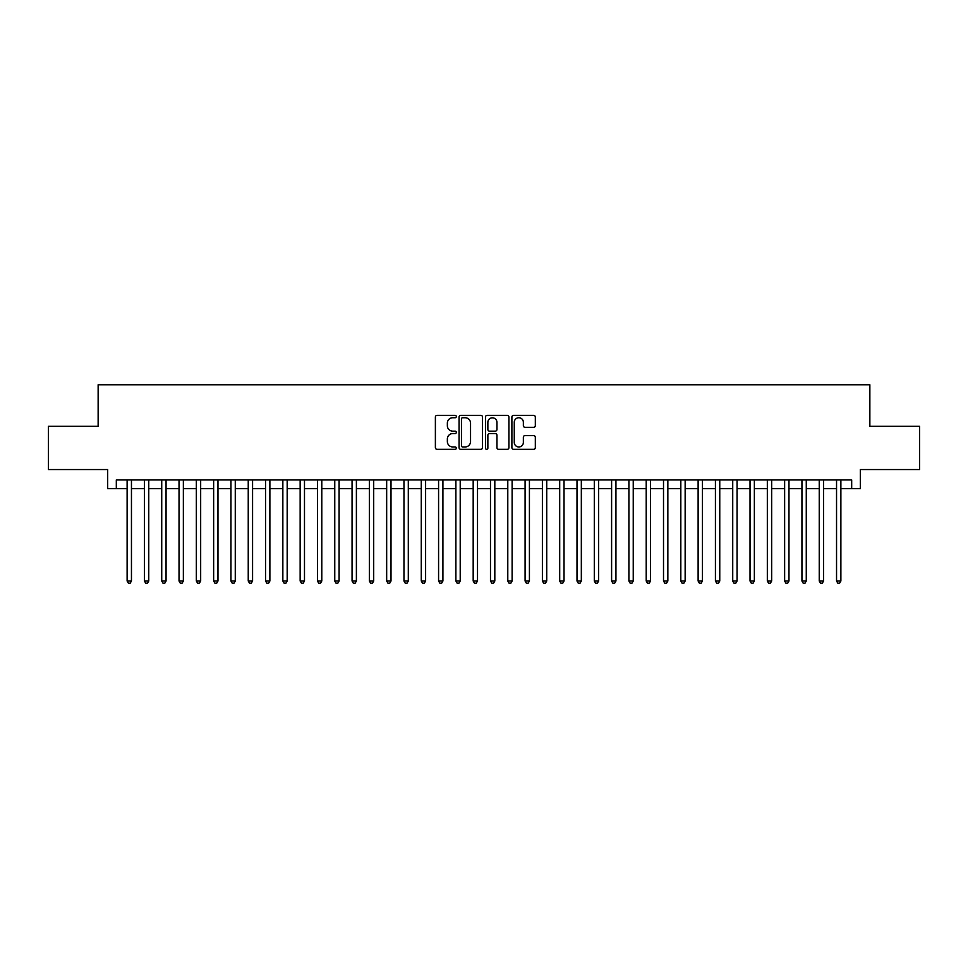<?xml version="1.0" encoding="UTF-8"?>
<svg xmlns="http://www.w3.org/2000/svg" width="968" height="968" viewBox="0 0 968 968"><rect width="100%" height="100%" fill="white"/><g stroke="black" fill="none" stroke-linecap="round" stroke-linejoin="round"><path stroke-width="1.45" d="M456.315 416.555A1.186 1.186 0 0 0 455.129 415.369L437.076 415.369A1.694 1.694 0 0 0 435.382 417.063L435.382 447.639A1.694 1.694 0 0 0 437.076 449.334L455.129 449.334A1.186 1.186 0 0 0 456.315 448.148A1.186 1.186 0 0 0 455.129 446.962L452.794 446.962A5.433 5.433 0 0 1 447.361 441.517L447.361 438.976A5.433 5.433 0 0 1 452.794 433.543L455.129 433.543A1.186 1.186 0 0 0 456.315 432.345A1.186 1.186 0 0 0 455.129 431.159L452.794 431.159A5.433 5.433 0 0 1 447.361 425.726L447.361 423.185A5.433 5.433 0 0 1 452.794 417.74L455.129 417.74A1.186 1.186 0 0 0 456.315 416.555M533.634 427.336A1.694 1.694 0 0 0 535.328 425.642L535.328 417.063A1.694 1.694 0 0 0 533.634 415.369L513.597 415.369A1.694 1.694 0 0 0 511.89 417.063L511.89 447.639A1.694 1.694 0 0 0 513.597 449.334L533.634 449.334A1.694 1.694 0 0 0 535.328 447.639L535.328 437.282A1.694 1.694 0 0 0 533.634 435.576L525.055 435.576A1.694 1.694 0 0 0 523.361 437.282L523.361 442.412A4.537 4.537 0 0 1 518.812 446.962A4.537 4.537 0 0 1 514.274 442.412L514.274 422.29A4.537 4.537 0 0 1 518.812 417.74A4.537 4.537 0 0 1 523.361 422.29L523.361 425.642A1.694 1.694 0 0 0 525.055 427.336L533.634 427.336M116.317 488.586L116.317 479.934L851.683 479.934L851.683 488.586L860.334 488.586L860.334 469.553L919.6 469.553L919.6 426.295L869.857 426.295L869.857 384.768L98.143 384.768L98.143 426.295L48.4 426.295L48.4 469.553L107.666 469.553L107.666 488.586L127.123 488.586M482.512 417.063A1.694 1.694 0 0 0 480.818 415.369L460.78 415.369A1.694 1.694 0 0 0 459.074 417.063L459.074 447.639A1.694 1.694 0 0 0 460.78 449.334L480.818 449.334A1.694 1.694 0 0 0 482.512 447.639L482.512 417.063M487.182 415.369L507.22 415.369A1.694 1.694 0 0 1 508.926 417.063L508.926 447.639A1.694 1.694 0 0 1 507.22 449.334L498.653 449.334A1.694 1.694 0 0 1 496.947 447.639L496.947 435.237A1.694 1.694 0 0 0 495.253 433.543L489.566 433.543A1.694 1.694 0 0 0 487.86 435.237L487.86 448.148A1.186 1.186 0 0 1 486.674 449.334A1.186 1.186 0 0 1 485.488 448.148L485.488 417.063A1.694 1.694 0 0 1 487.182 415.369M131.454 488.586L144.426 488.586M148.757 488.586L161.729 488.586M166.06 488.586L179.032 488.586M183.363 488.586L196.335 488.586M200.666 488.586L213.638 488.586M217.969 488.586L230.941 488.586M235.272 488.586L248.244 488.586M252.575 488.586L265.547 488.586M269.878 488.586L282.85 488.586M287.181 488.586L300.153 488.586M304.484 488.586L317.456 488.586M321.787 488.586L334.759 488.586M339.09 488.586L352.062 488.586M356.393 488.586L369.365 488.586M373.696 488.586L386.668 488.586M390.999 488.586L403.971 488.586M408.302 488.586L421.274 488.586M425.605 488.586L438.577 488.586M442.908 488.586L455.88 488.586M460.211 488.586L473.183 488.586M477.514 488.586L490.486 488.586M494.817 488.586L507.789 488.586M512.12 488.586L525.092 488.586M529.423 488.586L542.395 488.586M546.726 488.586L559.698 488.586M564.029 488.586L577.001 488.586M581.332 488.586L594.304 488.586M598.635 488.586L611.607 488.586M615.938 488.586L628.91 488.586M633.241 488.586L646.213 488.586M650.544 488.586L663.516 488.586M667.847 488.586L680.819 488.586M685.15 488.586L698.122 488.586M702.453 488.586L715.425 488.586M719.756 488.586L732.728 488.586M737.059 488.586L750.031 488.586M754.362 488.586L767.334 488.586M771.665 488.586L784.637 488.586M788.968 488.586L801.94 488.586M806.271 488.586L819.243 488.586M823.574 488.586L836.546 488.586M840.877 488.586L851.683 488.586M462.644 417.74A1.186 1.186 0 0 0 461.458 418.938L461.458 445.764A1.186 1.186 0 0 0 462.644 446.962L465.1 446.962A5.433 5.433 0 0 0 470.545 441.517L470.545 423.185A5.433 5.433 0 0 0 465.1 417.74L462.644 417.74M496.947 422.375A4.537 4.537 0 0 0 492.409 417.825A4.537 4.537 0 0 0 487.86 422.375L487.86 429.465A1.694 1.694 0 0 0 489.566 431.159L495.253 431.159A1.694 1.694 0 0 0 496.947 429.465L496.947 422.375M131.454 479.934L131.454 580.981L127.123 580.981L127.123 479.934M131.454 580.981L130.16 583.232L128.429 583.232L127.123 580.981M148.757 479.934L148.757 580.981L144.426 580.981L144.426 479.934M148.757 580.981L147.463 583.232L145.732 583.232L144.426 580.981M166.06 479.934L166.06 580.981L161.729 580.981L161.729 479.934M166.06 580.981L164.766 583.232L163.035 583.232L161.729 580.981M183.363 479.934L183.363 580.981L179.032 580.981L179.032 479.934M183.363 580.981L182.069 583.232L180.338 583.232L179.032 580.981M200.666 479.934L200.666 580.981L196.335 580.981L196.335 479.934M200.666 580.981L199.372 583.232L197.641 583.232L196.335 580.981M217.969 479.934L217.969 580.981L213.638 580.981L213.638 479.934M217.969 580.981L216.675 583.232L214.944 583.232L213.638 580.981M235.272 479.934L235.272 580.981L230.941 580.981L230.941 479.934M235.272 580.981L233.978 583.232L232.247 583.232L230.941 580.981M252.575 479.934L252.575 580.981L248.244 580.981L248.244 479.934M252.575 580.981L251.281 583.232L249.55 583.232L248.244 580.981M269.878 479.934L269.878 580.981L265.547 580.981L265.547 479.934M269.878 580.981L268.584 583.232L266.853 583.232L265.547 580.981M287.181 479.934L287.181 580.981L282.85 580.981L282.85 479.934M287.181 580.981L285.887 583.232L284.156 583.232L282.85 580.981M304.484 479.934L304.484 580.981L300.153 580.981L300.153 479.934M304.484 580.981L303.19 583.232L301.459 583.232L300.153 580.981M321.787 479.934L321.787 580.981L317.456 580.981L317.456 479.934M321.787 580.981L320.493 583.232L318.762 583.232L317.456 580.981M339.09 479.934L339.09 580.981L334.759 580.981L334.759 479.934M339.09 580.981L337.796 583.232L336.065 583.232L334.759 580.981M356.393 479.934L356.393 580.981L352.062 580.981L352.062 479.934M356.393 580.981L355.099 583.232L353.368 583.232L352.062 580.981M373.696 479.934L373.696 580.981L369.365 580.981L369.365 479.934M373.696 580.981L372.402 583.232L370.671 583.232L369.365 580.981M390.999 479.934L390.999 580.981L386.668 580.981L386.668 479.934M390.999 580.981L389.705 583.232L387.974 583.232L386.668 580.981M408.302 479.934L408.302 580.981L403.971 580.981L403.971 479.934M408.302 580.981L407.008 583.232L405.277 583.232L403.971 580.981M425.605 479.934L425.605 580.981L421.274 580.981L421.274 479.934M425.605 580.981L424.311 583.232L422.58 583.232L421.274 580.981M442.908 479.934L442.908 580.981L438.577 580.981L438.577 479.934M442.908 580.981L441.614 583.232L439.883 583.232L438.577 580.981M460.211 479.934L460.211 580.981L455.88 580.981L455.88 479.934M460.211 580.981L458.917 583.232L457.186 583.232L455.88 580.981M477.514 479.934L477.514 580.981L473.183 580.981L473.183 479.934M477.514 580.981L476.22 583.232L474.489 583.232L473.183 580.981M494.817 479.934L494.817 580.981L490.486 580.981L490.486 479.934M494.817 580.981L493.511 583.232L491.78 583.232L490.486 580.981M512.12 479.934L512.12 580.981L507.789 580.981L507.789 479.934M512.12 580.981L510.814 583.232L509.083 583.232L507.789 580.981M529.423 479.934L529.423 580.981L525.092 580.981L525.092 479.934M529.423 580.981L528.117 583.232L526.386 583.232L525.092 580.981M546.726 479.934L546.726 580.981L542.395 580.981L542.395 479.934M546.726 580.981L545.42 583.232L543.689 583.232L542.395 580.981M564.029 479.934L564.029 580.981L559.698 580.981L559.698 479.934M564.029 580.981L562.723 583.232L560.992 583.232L559.698 580.981M581.332 479.934L581.332 580.981L577.001 580.981L577.001 479.934M581.332 580.981L580.026 583.232L578.295 583.232L577.001 580.981M598.635 479.934L598.635 580.981L594.304 580.981L594.304 479.934M598.635 580.981L597.329 583.232L595.598 583.232L594.304 580.981M615.938 479.934L615.938 580.981L611.607 580.981L611.607 479.934M615.938 580.981L614.632 583.232L612.901 583.232L611.607 580.981M633.241 479.934L633.241 580.981L628.91 580.981L628.91 479.934M633.241 580.981L631.935 583.232L630.204 583.232L628.91 580.981M650.544 479.934L650.544 580.981L646.213 580.981L646.213 479.934M650.544 580.981L649.238 583.232L647.507 583.232L646.213 580.981M667.847 479.934L667.847 580.981L663.516 580.981L663.516 479.934M667.847 580.981L666.541 583.232L664.81 583.232L663.516 580.981M685.15 479.934L685.15 580.981L680.819 580.981L680.819 479.934M685.15 580.981L683.844 583.232L682.113 583.232L680.819 580.981M702.453 479.934L702.453 580.981L698.122 580.981L698.122 479.934M702.453 580.981L701.147 583.232L699.416 583.232L698.122 580.981M719.756 479.934L719.756 580.981L715.425 580.981L715.425 479.934M719.756 580.981L718.45 583.232L716.719 583.232L715.425 580.981M737.059 479.934L737.059 580.981L732.728 580.981L732.728 479.934M737.059 580.981L735.753 583.232L734.022 583.232L732.728 580.981M754.362 479.934L754.362 580.981L750.031 580.981L750.031 479.934M754.362 580.981L753.056 583.232L751.325 583.232L750.031 580.981M771.665 479.934L771.665 580.981L767.334 580.981L767.334 479.934M771.665 580.981L770.359 583.232L768.628 583.232L767.334 580.981M788.968 479.934L788.968 580.981L784.637 580.981L784.637 479.934M788.968 580.981L787.662 583.232L785.931 583.232L784.637 580.981M806.271 479.934L806.271 580.981L801.94 580.981L801.94 479.934M806.271 580.981L804.965 583.232L803.234 583.232L801.94 580.981M823.574 479.934L823.574 580.981L819.243 580.981L819.243 479.934M823.574 580.981L822.268 583.232L820.537 583.232L819.243 580.981M840.877 479.934L840.877 580.981L836.546 580.981L836.546 479.934M840.877 580.981L839.571 583.232L837.84 583.232L836.546 580.981"/></g></svg>
